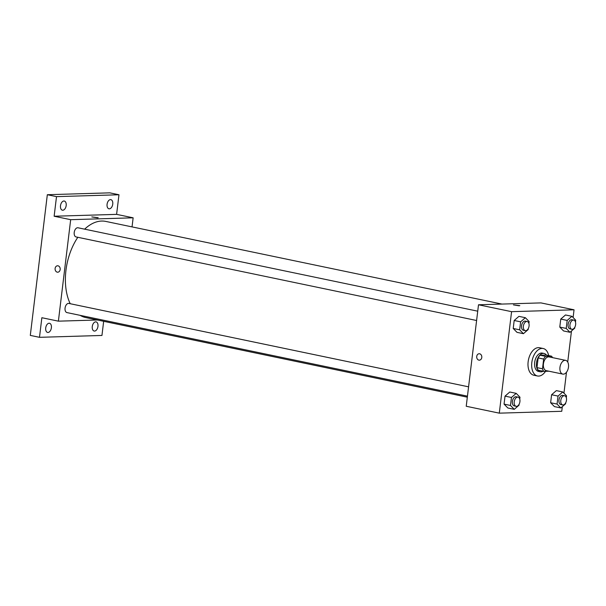 <?xml version="1.0" encoding="UTF-8"?>
<svg xmlns="http://www.w3.org/2000/svg" width="606" height="606" viewBox="0 0 606 606"><rect width="100%" height="100%" fill="white"/><g stroke="black" fill="none" stroke-linecap="round" stroke-linejoin="round"><path stroke-width="0.91" d="M563.391 374.152A7.014 4.189 -78.2 0 1 562.792 374.099A7.014 4.189 -78.2 0 1 560.126 366.372A7.014 4.189 -78.2 0 1 565.656 360.365A7.014 4.189 -78.2 0 1 568.413 367.592A7.014 4.189 -78.2 0 1 563.391 374.152M562.792 374.099L546.256 370.652A7.014 4.189 -78.2 0 1 543.59 362.926A7.014 4.189 -78.2 0 1 549.127 356.911L565.656 360.365M551.589 356.199L545.612 356.373A9.052 5.401 -78.2 0 0 543.665 359.063L538.151 357.919A9.052 5.401 -78.2 0 1 540.097 355.222L546.074 355.048L551.589 356.199A9.052 5.401 -78.2 0 1 552.467 357.608M543.665 359.063L542.491 368.774A9.052 5.401 -78.2 0 0 543.794 371.364L548.96 371.213M538.151 357.919L536.977 367.622L542.491 368.774M536.977 367.622A9.052 5.401 -78.2 0 0 538.287 370.221L543.794 371.364M546.46 355.124A9.355 5.583 101.8 0 0 544.09 353.472A9.355 5.583 101.8 0 0 536.499 362.805A9.355 5.583 101.8 0 0 540.272 371.789A9.355 5.583 101.8 0 0 543.105 371.22M540.272 371.789L538.431 371.402A9.355 5.583 -78.2 0 1 534.666 362.418A9.355 5.583 -78.2 0 1 542.249 353.093L544.09 353.472M540.097 355.222L545.612 356.373M545.552 371.311A14.029 8.37 -78.2 0 1 538.666 376.084A14.029 8.37 -78.2 0 1 537.477 375.985A14.029 8.37 -78.2 0 1 532.144 360.54A14.029 8.37 -78.2 0 1 543.211 348.511A14.029 8.37 -78.2 0 1 548.665 355.586M537.477 375.985L533.803 375.22A14.029 8.37 -78.2 0 1 528.47 359.775A14.029 8.37 -78.2 0 1 539.537 347.746L543.211 348.511M528.909 323.468L529.136 321.574L525.357 317.703L518.933 316.362L514.183 320.491L513.221 328.475L516.994 332.346L523.425 333.686L528.167 329.566L528.288 328.55M575.473 322.066L575.7 320.18L571.928 316.309L565.496 314.969L560.755 319.089L559.785 327.081L563.557 330.944L569.988 332.293L574.73 328.164L574.859 327.157M573.109 317.521L574.041 309.802L511.578 311.673L499.291 413.156L561.762 411.285L562.323 406.649M563.951 393.173L566.481 372.243M567.716 362.047L571.473 330.997M519.751 399.112L519.978 397.225L516.206 393.355L509.775 392.014L505.033 396.135L504.063 404.126L507.843 407.997L514.274 409.338L519.016 405.217L519.137 404.202M566.315 397.718L566.542 395.824L562.769 391.961L556.338 390.62L551.596 394.741L550.634 402.732L554.407 406.596L560.838 407.936L565.58 403.816L565.701 402.808M574.041 309.802L540.976 302.902L478.505 304.78L466.226 406.262L499.291 413.156M478.505 304.78L511.578 311.673M478.869 360.131A3.212 2.553 88.3 0 1 476.702 356.729A3.212 2.553 88.3 0 1 479.157 353.745A3.212 2.553 88.3 0 1 481.808 356.881A3.212 2.553 88.3 0 1 479.354 360.169A3.212 2.553 88.3 0 1 478.869 360.131M519.153 305.803L513.433 304.894L519.153 305.803M513.433 304.894L519.819 305.666M479.354 360.169A3.212 2.553 88.3 0 1 478.876 360.131A3.212 2.553 88.3 0 1 476.702 356.729A3.212 2.553 88.3 0 1 479.157 353.745M467.324 397.18L85.734 317.559A49.109 29.3 -78.2 0 1 80.106 315.332M70.22 303.72A49.109 29.3 -78.2 0 1 77.826 237.302M84.643 229.166A49.109 29.3 -78.2 0 1 105.792 221.417L501.957 304.076M476.604 320.506L76.106 236.938A4.674 2.788 -78.2 0 1 74.326 231.795A4.674 2.788 -78.2 0 1 78.015 227.78L477.733 311.181M467.453 396.15L66.948 312.59A4.674 2.788 -78.2 0 1 65.175 307.439A4.674 2.788 -78.2 0 1 68.857 303.432L468.574 386.833M132.04 226.894L133.138 217.812L70.675 219.683L58.388 321.165L97.407 319.998M133.138 217.812L116.602 214.365L118.973 194.761L109.792 192.844L47.329 194.715L56.509 196.632L54.139 216.236L70.675 219.683M47.329 194.715L30.3 335.406L39.488 337.322L101.952 335.451L103.664 321.301M58.388 321.165L41.859 317.718L39.488 337.322M57.744 272.2A3.212 2.553 88.3 0 1 57.259 272.162A3.212 2.553 88.3 0 1 55.093 268.761A3.212 2.553 88.3 0 1 57.547 265.776A3.212 2.553 88.3 0 1 60.199 268.912A3.212 2.553 88.3 0 1 57.737 272.2A3.212 2.553 88.3 0 1 57.259 272.162A3.212 2.553 88.3 0 1 55.093 268.761A3.212 2.553 88.3 0 1 57.547 265.776M116.602 214.365L54.139 216.236M97.543 217.834L91.824 216.925L97.543 217.834M91.824 216.925L98.21 217.698M66.183 205.532A4.674 2.788 -78.2 0 1 62.388 210.199A4.674 2.788 -78.2 0 1 60.615 205.048A4.674 2.788 -78.2 0 1 64.297 201.04A4.674 2.788 -78.2 0 1 66.183 205.532M112.746 204.139A4.674 2.788 -78.2 0 1 108.951 208.797A4.674 2.788 -78.2 0 1 107.179 203.654A4.674 2.788 -78.2 0 1 110.868 199.647A4.674 2.788 -78.2 0 1 112.746 204.139M118.973 194.761L56.509 196.632M51.389 327.77A4.674 2.788 -78.2 0 1 47.594 332.436A4.674 2.788 -78.2 0 1 45.821 327.285A4.674 2.788 -78.2 0 1 49.51 323.278A4.674 2.788 -78.2 0 1 51.389 327.77M97.96 326.376A4.674 2.788 -78.2 0 1 94.165 331.043A4.674 2.788 -78.2 0 1 92.385 325.892A4.674 2.788 -78.2 0 1 96.074 321.884A4.674 2.788 -78.2 0 1 97.96 326.376M562.769 391.961L558.028 396.082L557.058 404.073L560.838 407.936M562.686 404.914L560.845 404.528A4.674 2.788 -78.2 0 1 559.073 399.377A4.674 2.788 -78.2 0 1 562.754 395.37L564.595 395.756A4.674 2.788 -78.2 0 1 566.436 400.574A4.674 2.788 -78.2 0 1 563.08 404.944A4.674 2.788 -78.2 0 1 562.686 404.914A4.674 2.788 -78.2 0 1 560.906 399.763A4.674 2.788 -78.2 0 1 564.595 395.756M556.338 390.62L551.596 394.741L558.028 396.082M551.596 394.741L550.634 402.732L557.058 404.073M550.634 402.732L554.407 406.596M571.928 316.309L567.186 320.43L566.216 328.422L569.988 332.293M571.837 329.263L570.004 328.876A4.674 2.788 -78.2 0 1 568.223 323.733A4.674 2.788 -78.2 0 1 571.912 319.718L573.753 320.104A4.674 2.788 -78.2 0 1 575.586 324.93A4.674 2.788 -78.2 0 1 572.238 329.293A4.674 2.788 -78.2 0 1 571.837 329.263A4.674 2.788 -78.2 0 1 570.064 324.112A4.674 2.788 -78.2 0 1 573.753 320.104M565.496 314.969L560.755 319.089L567.186 320.43M560.755 319.089L559.785 327.081L566.216 328.422M559.785 327.081L563.557 330.944M516.206 393.355L511.464 397.475L510.494 405.467L514.274 409.338M516.123 406.308L514.282 405.922A4.674 2.788 -78.2 0 1 512.509 400.778A4.674 2.788 -78.2 0 1 516.191 396.771L518.032 397.15A4.674 2.788 -78.2 0 1 519.865 401.975A4.674 2.788 -78.2 0 1 516.517 406.346A4.674 2.788 -78.2 0 1 516.123 406.308A4.674 2.788 -78.2 0 1 514.342 401.157A4.674 2.788 -78.2 0 1 518.032 397.15M509.775 392.014L505.033 396.135L511.464 397.475M505.033 396.135L504.063 404.126L510.494 405.467M504.063 404.126L507.843 407.997M525.357 317.703L520.615 321.831L519.653 329.815L523.425 333.686M525.273 330.656L523.44 330.278A4.674 2.788 -78.2 0 1 521.66 325.127A4.674 2.788 -78.2 0 1 525.349 321.119L527.182 321.498A4.674 2.788 -78.2 0 1 529.023 326.323A4.674 2.788 -78.2 0 1 525.675 330.694A4.674 2.788 -78.2 0 1 525.273 330.656A4.674 2.788 -78.2 0 1 523.501 325.513A4.674 2.788 -78.2 0 1 527.182 321.498M518.933 316.362L514.183 320.491L520.615 321.831M514.183 320.491L513.221 328.475L519.653 329.815M513.221 328.475L516.994 332.346"/></g></svg>
